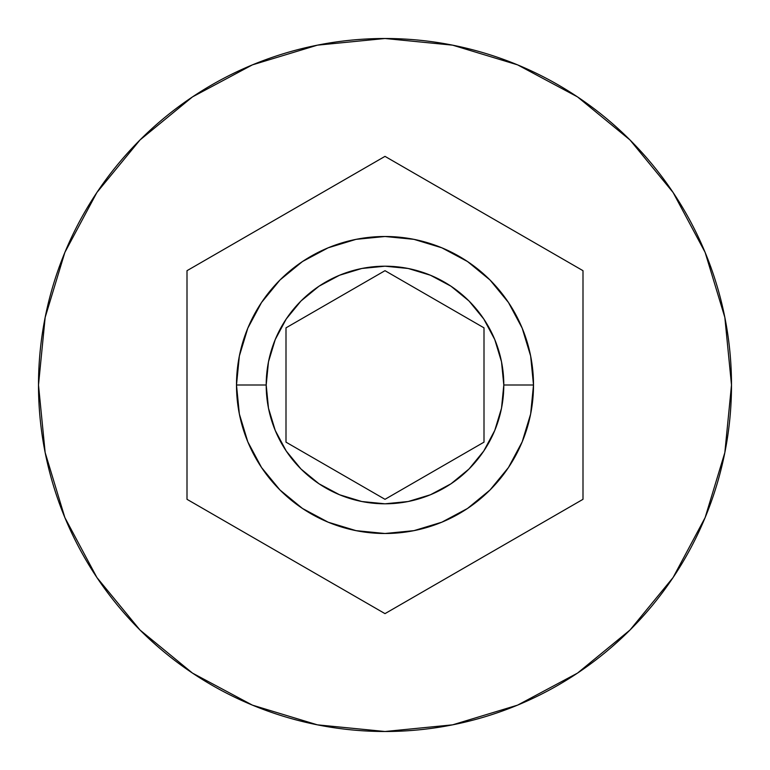 <?xml version="1.0" encoding="UTF-8"?>
<svg xmlns="http://www.w3.org/2000/svg" width="770" height="770" viewBox="0 0 770 770"><rect width="100%" height="100%" fill="white"/><g stroke="black" fill="none" stroke-linecap="round" stroke-linejoin="round"><path stroke-width="1.16" d="M533.504 385A148.504 148.504 0 0 0 385 236.496A148.504 148.504 0 0 0 236.496 385L266.199 385A118.801 118.801 0 0 1 385 266.199A118.801 118.801 0 0 1 503.801 385L533.504 385L530.646 413.971L522.195 441.826L508.469 467.506L490.009 490.009L467.506 508.469L441.826 522.195L413.971 530.646L385 533.504L356.029 530.646L328.174 522.195L302.494 508.469L279.991 490.009L261.531 467.506L247.805 441.826L239.355 413.971L236.496 385A148.504 148.504 0 0 1 385 236.496A148.504 148.504 0 0 1 533.504 385A148.504 148.504 0 0 1 385 533.504A148.504 148.504 0 0 1 236.496 385L239.355 356.029L247.805 328.174L261.531 302.494L279.991 279.991L302.494 261.531L328.174 247.805L356.029 239.355L385 236.496L413.971 239.355L441.826 247.805L467.506 261.531L490.009 279.991L508.469 302.494L522.195 328.174L530.646 356.029L533.504 385L503.801 385L501.52 361.823L494.754 339.541L483.781 319.001L469.007 300.993L450.999 286.219L430.459 275.246L408.177 268.48L385 266.199L361.823 268.48L339.541 275.246L319.001 286.219L300.993 300.993L286.219 319.001L275.246 339.541L268.48 361.823L266.199 385L268.48 408.177L275.246 430.459L286.219 450.999L300.993 469.007L319.001 483.781L339.541 494.754L361.823 501.52L385 503.801L408.177 501.52L430.459 494.754L450.999 483.781L469.007 469.007L483.781 450.999L494.754 430.459L501.52 408.177L503.801 385A118.801 118.801 0 0 1 385 503.801A118.801 118.801 0 0 1 266.199 385L236.496 385A148.504 148.504 0 0 0 385 533.504A148.504 148.504 0 0 0 533.504 385M38.5 385A346.5 346.5 0 0 1 385 38.5A346.5 346.5 0 0 1 731.5 385A346.5 346.5 0 0 0 385 38.5A346.5 346.5 0 0 0 38.5 385L45.161 452.596L64.873 517.604L96.895 577.51L139.986 630.014L192.49 673.105L252.396 705.128L317.404 724.84L385 731.5L452.596 724.84L517.604 705.128L577.51 673.105L630.014 630.014L673.105 577.51L705.128 517.604L724.84 452.596L731.5 385L724.84 317.404L705.128 252.396L673.105 192.49L630.014 139.986L577.51 96.895L517.604 64.873L452.596 45.161L385 38.5L317.404 45.161L252.396 64.873L192.49 96.895L139.986 139.986L96.895 192.49L64.873 252.396L45.161 317.404L38.5 385A346.5 346.5 0 0 0 385 731.5A346.5 346.5 0 0 0 731.5 385A346.5 346.5 0 0 1 385 731.5A346.5 346.5 0 0 1 38.5 385M385 156.368L582.996 270.684L582.996 499.316L385 613.632L187.004 499.316L187.004 270.684L385 156.368L582.996 270.684L385 156.368L187.004 270.684L187.004 499.316L385 613.632L582.996 499.316L582.996 270.684L582.996 499.316L385 613.632L187.004 499.316L187.004 270.684L385 156.368M385 270.684L484.003 327.847L484.003 442.153L385 499.316L285.997 442.153L285.997 327.847L385 270.684L484.003 327.847L385 270.684L285.997 327.847L285.997 442.153L385 499.316L484.003 442.153L484.003 327.847L484.003 442.153L385 499.316L285.997 442.153L285.997 327.847L385 270.684"/></g></svg>
